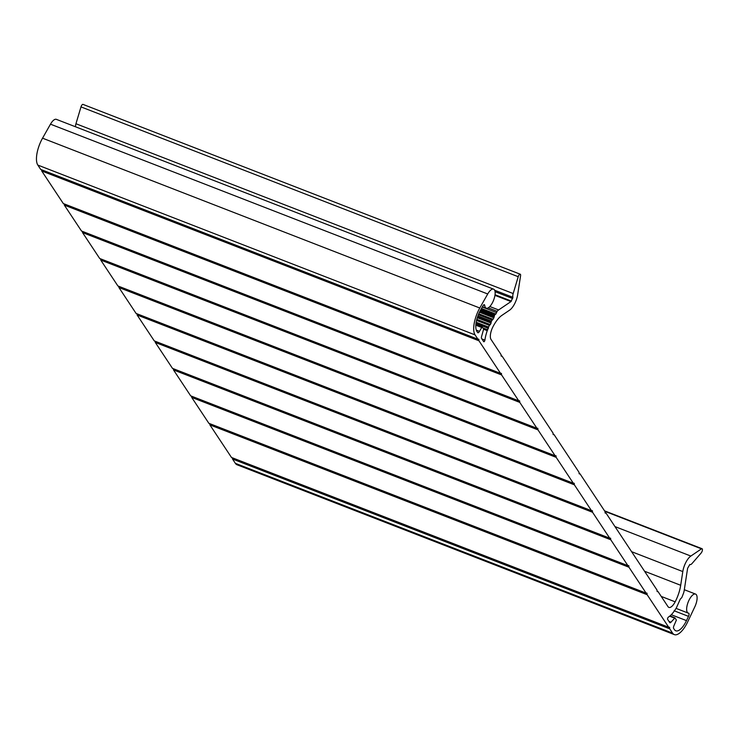 <?xml version="1.0" encoding="UTF-8"?>
<svg xmlns="http://www.w3.org/2000/svg" width="739" height="739" viewBox="0 0 739 739"><rect width="100%" height="100%" fill="white"/><g stroke="black" fill="none" stroke-linecap="round" stroke-linejoin="round"><path stroke-width="1.11" d="M701.191 552.957A2.55 0.998 111.2 0 0 702.346 550.463A2.55 0.998 111.2 0 0 702.05 548.717A2.55 0.998 111.2 0 0 701.468 548.846L690.845 556.061A12.739 4.988 111.2 0 0 682.799 571.57L680.693 585.288A22.937 8.97 -68.8 0 1 675.178 601.832L675.169 601.832A10.189 3.991 -68.8 0 1 668.887 607.412A10.189 3.991 -68.8 0 1 668.028 606.682L658.015 591.569L657.202 591.597L656.98 589.999L606.035 513.088L605.213 513.115L604.992 511.517L580.041 473.838L579.228 473.875L579.006 472.276L554.056 434.597L553.234 434.624L553.012 433.026L502.067 356.115L501.245 356.143L501.024 354.544L491.019 339.432A10.189 3.991 -68.8 0 1 492.968 326.74L492.968 326.73A22.937 8.97 -68.8 0 1 501.92 315.359L509.642 310.121A12.739 4.988 111.2 0 0 517.679 294.612L520.579 275.73A2.55 0.998 111.2 0 0 520.238 274.206A2.55 0.998 111.2 0 0 518.215 276.709L513.18 293.549A5.099 1.995 111.2 0 0 512.921 297.327L510.972 301.577L498.622 309.955A10.189 3.991 111.2 0 0 497.125 311.313L495.823 314.084L494.797 314.731A10.189 3.991 111.2 0 0 494.65 315.008L493.883 317.825L491.417 321.234L490.363 324.606L489.357 325.372A22.937 8.97 111.2 0 0 488.608 327.081L487.241 330.647A22.937 8.97 111.2 0 0 484.904 340.116A1.275 0.499 -68.8 0 1 484.442 341.316A1.275 0.499 -68.8 0 1 483.805 341.76A1.275 0.499 -68.8 0 1 483.694 341.677L481.569 338.453A2.55 0.998 -68.8 0 1 481.634 336.3L483.657 329.095L482.133 326.85L479.454 331.358A2.55 0.998 -68.8 0 1 477.884 332.753A2.55 0.998 -68.8 0 1 477.671 332.568L476.886 331.395A16.313 6.383 -68.8 0 1 480.664 309.872L482.89 305.937A2.55 0.998 -68.8 0 1 484.359 304.727A2.55 0.998 -68.8 0 1 484.738 305.419A10.189 3.991 111.2 0 0 486.225 308.163A10.189 3.991 111.2 0 0 493.634 300.108A10.189 3.991 111.2 0 0 493.606 289.161A10.189 3.991 111.2 0 0 487.722 293.983L479.787 307.997A20.387 7.972 111.2 0 0 475.066 334.896L477.93 339.219L478.743 339.192L478.964 340.79L500.543 373.361L501.356 373.334L501.578 374.932L518.732 400.824L519.554 400.797L519.776 402.395L536.93 428.297L537.752 428.269L537.974 429.867L555.128 455.769L555.94 455.741L556.162 457.339L573.316 483.241L574.138 483.214L574.36 484.812L591.514 510.714L592.336 510.677L592.549 512.275L609.712 538.177L610.525 538.149L610.747 539.747L627.901 565.649L628.723 565.621L628.944 567.219L646.098 593.121L646.911 593.094L647.133 594.692L668.712 627.263L669.525 627.235L669.746 628.834L672.61 633.147A20.387 7.972 111.2 0 0 674.319 634.607A20.387 7.972 111.2 0 0 687.676 621.878L694.863 606.719A10.189 3.991 111.2 0 0 695.565 594.082A10.189 3.991 111.2 0 0 688.157 602.137A10.189 3.991 111.2 0 0 688.185 613.084A10.189 3.991 111.2 0 0 688.582 613.185A2.55 0.998 -68.8 0 1 688.674 613.204A2.55 0.998 -68.8 0 1 688.499 616.363L686.485 620.621A16.313 6.383 -68.8 0 1 675.797 630.801A16.313 6.383 -68.8 0 1 674.43 629.637L673.645 628.464A2.55 0.998 -68.8 0 1 674.134 625.286L676.379 620.067L674.938 617.896L670.994 622.201A2.55 0.998 -68.8 0 1 669.959 622.755A2.55 0.998 -68.8 0 1 669.746 622.571L667.622 619.356A1.275 0.499 -68.8 0 1 667.677 618.21A1.275 0.499 -68.8 0 1 668.379 617.13A22.937 8.97 111.2 0 0 673.599 612.012L675.511 609.259A22.937 8.97 111.2 0 0 676.407 607.781L680.24 599.2L681.783 597.565A10.189 3.991 111.2 0 0 681.931 597.278L683.64 592.918A10.189 3.991 111.2 0 0 684.24 590.212L687.612 568.273L689.838 564.448A5.099 1.995 111.2 0 0 690.041 564.559A5.099 1.995 111.2 0 0 692.009 563.552L701.191 552.957M232.443 457.866L232.508 459.021L235.371 463.335A20.387 7.972 111.2 0 0 237.08 464.794L674.319 634.607M231.473 457.45L668.712 627.263L231.473 457.45L209.894 424.879L209.83 423.724M208.86 423.308L646.098 593.121L208.86 423.308L191.706 397.406L191.641 396.252M190.662 395.836L627.91 565.658L190.662 395.836L173.508 369.934L173.443 368.779M172.473 368.364L609.712 538.186L172.473 368.364L155.31 342.462L155.245 341.316M154.275 340.901L591.514 510.714L154.275 340.901L137.121 314.999L137.057 313.844M136.078 313.428L573.325 483.241L136.078 313.428L118.924 287.526L118.859 286.372M117.889 285.956L555.128 455.778L117.889 285.956L100.735 260.054L100.661 258.899M99.691 258.484L536.939 428.306L99.691 258.484L82.537 232.582L82.472 231.436M81.493 231.011L518.741 400.834L81.493 231.011L64.339 205.119L64.275 203.964M63.305 203.548L500.543 373.361L63.305 203.548L41.726 170.977L41.661 169.822M40.691 169.407L477.93 339.219L40.691 169.407L37.828 165.083A20.387 7.972 111.2 0 1 42.548 138.184L50.483 124.17A10.189 3.991 111.2 0 1 56.367 119.348L493.606 289.161M520.238 274.206L82.999 104.393A2.55 0.998 111.2 0 0 80.985 106.896L75.941 123.736A5.099 1.995 111.2 0 0 75.535 126.794M701.468 548.846L604.871 511.323M682.799 571.57L631.596 551.682M690.845 556.061L614.987 526.593M680.693 585.288L644.556 571.247M675.178 601.832L661.22 596.41L675.169 601.832M657.83 591.496L657.045 591.191M579.856 473.764L579.071 473.459M553.862 434.523L553.077 434.218M501.873 356.032L501.097 355.727M518.215 276.709L80.985 106.896M513.18 293.549L75.941 123.736M512.921 297.327L494.659 290.233M512.69 298.528L495.065 291.683M511.37 301.078L495.038 294.732M510.972 301.577L494.945 295.36M498.622 309.955L489.809 306.537M497.125 311.313L488.211 307.849M496.608 312.597L482.271 307.027M495.823 314.084L481.44 308.496M495.306 314.195L481.292 308.754M494.797 314.731L480.95 309.355M494.65 315.008L480.793 309.632M494.151 315.969L480.267 310.574M493.883 316.929L479.814 311.461M493.883 317.825L479.435 312.218M493.098 319.34L478.733 313.77M492.571 319.46L478.623 314.038M492.045 320.024L478.355 314.703M491.417 321.234L477.874 315.969M491.158 322.186L477.542 316.902M491.158 323.091L477.283 317.705M490.363 324.606L476.812 319.35M489.929 324.707L476.757 319.581M489.357 325.372L476.553 320.403M488.608 327.081L476.175 322.25M488.424 327.857L476.045 323.045M488.424 328.356L475.981 323.525M487.777 329.806L482.863 327.904M487.241 330.647L483.712 329.28M484.904 340.116L481.893 338.952M482.022 326.85L475.879 324.458M481.505 327.405L475.824 325.206M479.454 331.358L476.295 330.13M484.738 305.419L483.62 304.985M487.722 293.983L50.483 124.17M479.787 307.997L42.548 138.184M475.066 334.896L37.828 165.083M478.9 339.57L478.161 339.284M478.9 340.476L41.661 170.663M478.964 340.79L41.726 170.977M501.513 373.712L500.774 373.426M501.513 374.618L64.275 204.805M501.578 374.932L64.339 205.119M519.711 401.185L518.972 400.898M519.711 402.081L82.472 232.268M519.776 402.395L82.537 232.582M537.9 428.657L537.161 428.371M537.9 429.553L100.661 259.74M537.974 429.867L100.735 260.054M556.097 456.129L555.359 455.843M556.097 457.025L118.859 287.212M556.162 457.339L118.924 287.526M574.295 483.592L573.556 483.306M574.286 484.498L137.048 314.685M574.36 484.812L137.121 314.999M592.484 511.065L591.745 510.778M592.484 511.961L155.245 342.148M592.549 512.275L155.31 342.462M610.682 538.537L609.943 538.251M610.682 539.433L173.443 369.62M610.747 539.747L173.508 369.934M628.88 566.009L628.132 565.723M628.871 566.905L191.632 397.092M628.944 567.219L191.706 397.406M647.068 593.472L646.329 593.186M647.068 594.378L209.83 424.565M647.133 594.692L209.894 424.879M669.682 627.614L668.943 627.328M669.682 628.519L232.443 458.707M669.746 628.834L232.508 459.021M672.61 633.147L235.371 463.335M688.499 616.363L674.079 610.765M686.485 620.621L671.271 614.719M674.735 617.813L669.95 615.956M674.439 618.044L669.663 616.197M670.994 622.201L668.98 621.416M604.557 510.852L702.05 548.717M657.045 591.154L657.932 591.496M579.071 473.422L579.958 473.773M553.077 434.181L553.964 434.523M501.097 355.699L501.984 356.041M475.879 324.421L482.133 326.85M482.456 306.703L486.225 308.163M40.774 169.48L478.013 339.293M63.388 203.622L500.626 373.435M81.586 231.085L518.824 400.898M99.774 258.558L537.013 428.371M117.972 286.03L555.211 455.843M136.17 313.502L573.409 483.315M154.359 340.965L591.597 510.778M172.556 368.438L609.795 538.251M190.745 395.91L627.984 565.723M208.943 423.382L646.182 593.195M231.556 457.524L668.795 627.337M676.056 608.373L688.185 613.084M684.314 589.713L695.565 594.082M669.977 615.929L674.855 617.822"/></g></svg>
